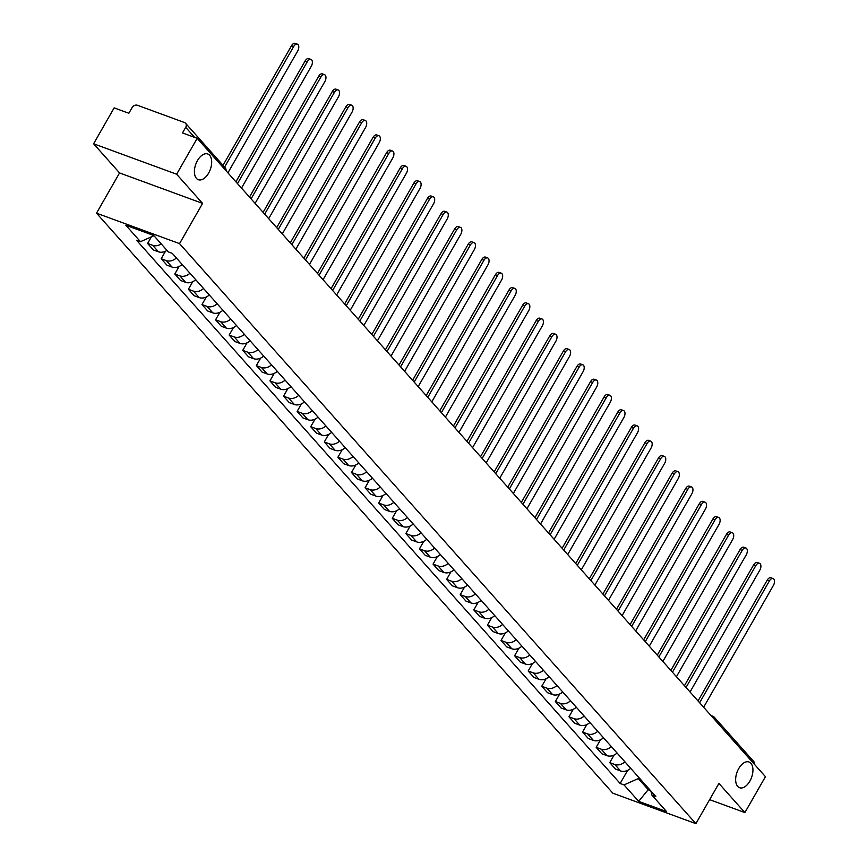 <?xml version="1.0" encoding="UTF-8"?>
<svg xmlns="http://www.w3.org/2000/svg" width="867" height="867" viewBox="0 0 867 867"><rect width="100%" height="100%" fill="white"/><g stroke="black" fill="none" stroke-linecap="round" stroke-linejoin="round"><path stroke-width="1.3" d="M738.717 768.596A13.699 7.727 -69.9 0 1 749.012 761.995A13.699 7.727 -69.9 0 1 749.868 781.124A13.699 7.727 -69.9 0 1 739.573 787.724A13.699 7.727 -69.9 0 1 738.717 768.596M197.47 160.579A13.699 7.727 -69.9 0 1 207.766 153.979A13.699 7.727 -69.9 0 1 208.622 173.107A13.699 7.727 -69.9 0 1 198.326 179.707A13.699 7.727 -69.9 0 1 197.47 160.579M176.63 174.224L93.603 143.77L119.559 172.934L96.519 213.174L612.85 793.197L695.876 823.65L179.545 243.627L202.596 203.398L176.63 174.224L197.188 138.319L765.442 776.68L744.883 812.585L718.916 783.421L695.876 823.65M93.603 143.77L114.162 107.866L128.858 113.263L132.066 107.671A4.281 3.381 -41.7 0 1 137.452 105.275L184.443 122.518A4.281 3.381 -41.7 0 1 185.571 123.277L225.041 167.613A4.281 3.381 138.3 0 1 225.68 170.333M710.994 715.513L712.631 716.12A4.281 2.417 110.1 0 1 713.227 716.532A4.281 3.381 138.3 0 1 714.354 717.291L753.824 761.627A4.281 3.381 138.3 0 1 754.463 764.347M709.618 799.645L744.883 812.585M194.641 137.387L185.701 127.341L182.493 132.933L197.188 138.319M185.701 127.341A4.281 3.381 -41.7 0 0 185.571 123.277M161.229 243.909A9.851 7.792 138.3 0 1 152.679 245.328L147.607 243.475L153.361 249.934L158.423 251.788A9.851 7.792 -41.7 0 0 166.984 250.368M151.411 236.832L147.607 243.475M176.369 257.965A9.851 7.792 138.3 0 1 166.269 260.599L161.197 258.734L166.952 265.194L172.013 267.058A9.851 7.792 -41.7 0 0 182.124 264.424M165.521 251.202L161.197 258.734M189.96 273.224A9.851 7.792 138.3 0 1 179.859 275.869L174.798 274.005L180.542 280.464L185.603 282.328A9.851 7.792 -41.7 0 0 195.714 279.683M179.111 266.472L174.798 274.005M203.55 288.494A9.851 7.792 138.3 0 1 193.449 291.139L188.388 289.275L194.132 295.734L199.204 297.598A9.851 7.792 -41.7 0 0 209.305 294.953M192.702 281.732L188.388 289.275M217.14 303.764A9.851 7.792 138.3 0 1 207.04 306.409L201.978 304.545L207.722 311.004L212.794 312.868A9.851 7.792 -41.7 0 0 222.895 310.223M206.292 297.002L201.978 304.545M230.741 319.034A9.851 7.792 138.3 0 1 220.63 321.668L215.569 319.815L221.323 326.274L226.385 328.127A9.851 7.792 -41.7 0 0 236.485 325.493M219.882 312.272L215.569 319.815M244.331 334.304A9.851 7.792 138.3 0 1 234.231 336.938L229.159 335.085L234.914 341.544L239.975 343.397A9.851 7.792 -41.7 0 0 250.075 340.764M233.483 327.542L229.159 335.085M257.922 349.574A9.851 7.792 138.3 0 1 247.821 352.208L242.749 350.355L248.504 356.814L253.565 358.667A9.851 7.792 -41.7 0 0 263.676 356.034M247.073 342.812L242.749 350.355M271.512 364.844A9.851 7.792 138.3 0 1 261.411 367.478L256.35 365.625L262.094 372.084L267.155 373.937A9.851 7.792 -41.7 0 0 277.267 371.304M260.664 358.082L256.35 365.625M285.102 380.114A9.851 7.792 138.3 0 1 275.002 382.748L269.94 380.895L275.684 387.354L280.756 389.207A9.851 7.792 -41.7 0 0 290.857 386.574M274.254 373.352L269.94 380.895M298.692 395.385A9.851 7.792 138.3 0 1 288.592 398.018L283.531 396.154L289.275 402.613L294.347 404.477A9.851 7.792 -41.7 0 0 304.447 401.844M287.844 388.622L283.531 396.154M312.293 410.644A9.851 7.792 138.3 0 1 302.182 413.288L297.121 411.424L302.876 417.883L307.937 419.747A9.851 7.792 -41.7 0 0 318.037 417.103M301.434 403.892L297.121 411.424M325.884 425.914A9.851 7.792 138.3 0 1 315.783 428.558L310.711 426.694L316.466 433.153L321.527 435.017A9.851 7.792 -41.7 0 0 331.627 432.373M315.035 419.162L310.711 426.694M339.474 441.184A9.851 7.792 138.3 0 1 329.373 443.828L324.301 441.964L330.056 448.423L335.117 450.287A9.851 7.792 -41.7 0 0 345.229 447.643M328.626 434.421L324.301 441.964M353.064 456.454A9.851 7.792 138.3 0 1 342.964 459.087L337.902 457.234L343.646 463.693L348.707 465.546A9.851 7.792 -41.7 0 0 358.819 462.913M342.216 449.691L337.902 457.234M366.654 471.724A9.851 7.792 138.3 0 1 356.554 474.357L351.493 472.504L357.237 478.963L362.308 480.817A9.851 7.792 -41.7 0 0 372.409 478.183M355.806 464.961L351.493 472.504M380.245 486.994A9.851 7.792 138.3 0 1 370.144 489.627L365.083 487.774L370.827 494.233L375.899 496.087A9.851 7.792 -41.7 0 0 385.999 493.453M369.396 480.231L365.083 487.774M393.846 502.264A9.851 7.792 138.3 0 1 383.734 504.897L378.673 503.044L384.428 509.503L389.489 511.357A9.851 7.792 -41.7 0 0 399.589 508.723M382.986 495.501L378.673 503.044M407.436 517.534A9.851 7.792 138.3 0 1 397.335 520.167L392.263 518.314L398.018 524.773L403.079 526.627A9.851 7.792 -41.7 0 0 413.18 523.993M396.587 510.771L392.263 518.314M421.026 532.804A9.851 7.792 138.3 0 1 410.925 535.438L405.854 533.573L411.608 540.033L416.669 541.897A9.851 7.792 -41.7 0 0 426.781 539.263M410.178 526.041L405.854 533.573M434.616 548.063A9.851 7.792 138.3 0 1 424.516 550.708L419.455 548.844L425.198 555.303L430.26 557.167A9.851 7.792 -41.7 0 0 440.371 554.522M423.768 541.311L419.455 548.844M448.206 563.333A9.851 7.792 138.3 0 1 438.106 565.978L433.045 564.114L438.789 570.573L443.861 572.437A9.851 7.792 -41.7 0 0 453.961 569.792M437.358 556.581L433.045 564.114M461.797 578.603A9.851 7.792 138.3 0 1 451.696 581.248L446.635 579.384L452.379 585.843L457.451 587.707A9.851 7.792 -41.7 0 0 467.551 585.062M450.948 571.841L446.635 579.384M475.398 593.873A9.851 7.792 138.3 0 1 465.286 596.507L460.225 594.654L465.98 601.113L471.041 602.966A9.851 7.792 -41.7 0 0 481.142 600.332M464.539 587.111L460.225 594.654M488.988 609.143A9.851 7.792 138.3 0 1 478.887 611.777L473.815 609.924L479.57 616.383L484.631 618.236A9.851 7.792 -41.7 0 0 494.732 615.603M478.14 602.381L473.815 609.924M502.578 624.413A9.851 7.792 138.3 0 1 492.478 627.047L487.406 625.194L493.16 631.653L498.222 633.506A9.851 7.792 -41.7 0 0 508.333 630.873M491.73 617.651L487.406 625.194M516.168 639.683A9.851 7.792 138.3 0 1 506.068 642.317L501.007 640.464L506.751 646.923L511.812 648.776A9.851 7.792 -41.7 0 0 521.923 646.143M505.32 632.921L501.007 640.464M529.759 654.953A9.851 7.792 138.3 0 1 519.658 657.587L514.597 655.734L520.341 662.193L525.413 664.046A9.851 7.792 -41.7 0 0 535.513 661.413M518.91 648.191L514.597 655.734M543.349 670.224A9.851 7.792 138.3 0 1 533.248 672.857L528.187 670.993L533.942 677.463L539.003 679.316A9.851 7.792 -41.7 0 0 549.104 676.683M532.501 663.461L528.187 670.993M556.95 685.483A9.851 7.792 138.3 0 1 546.839 688.127L541.777 686.263L547.532 692.722L552.593 694.586A9.851 7.792 -41.7 0 0 562.694 691.942M546.091 678.731L541.777 686.263M570.54 700.753A9.851 7.792 138.3 0 1 560.44 703.397L555.368 701.533L561.122 707.992L566.184 709.856A9.851 7.792 -41.7 0 0 576.284 707.212M559.692 694.001L555.368 701.533M584.13 716.023A9.851 7.792 138.3 0 1 574.03 718.667L568.958 716.803L574.713 723.262L579.774 725.126A9.851 7.792 -41.7 0 0 589.885 722.482M573.282 709.26L568.958 716.803M597.721 731.293A9.851 7.792 138.3 0 1 587.62 733.926L582.559 732.073L588.303 738.532L593.375 740.385A9.851 7.792 -41.7 0 0 603.475 737.752M586.872 724.53L582.559 732.073M611.311 746.563A9.851 7.792 138.3 0 1 601.21 749.196L596.149 747.343L601.893 753.802L606.965 755.656A9.851 7.792 -41.7 0 0 617.066 753.022M600.463 739.8L596.149 747.343M624.901 761.833A9.851 7.792 138.3 0 1 614.801 764.466L609.739 762.613L615.494 769.072L620.555 770.926A9.851 7.792 -41.7 0 0 630.656 768.292M614.053 755.07L609.739 762.613M153.936 235.716L140.465 241.687L125.823 225.247L153.73 235.477L168.361 251.918L172.262 253.348L655.831 796.567L651.93 795.137L666.56 811.577L638.665 801.346L624.034 784.906L638.307 778.566L648.332 789.826L650.553 790.639M140.465 241.687L136.563 240.257L620.133 783.475L624.034 784.906M96.519 213.174L179.545 243.627M119.559 172.934L202.596 203.398M648.917 788.797L638.665 801.346M638.892 777.547L638.307 778.566M627.654 770.34L620.133 783.475M650.846 790.964L651.93 795.137M223.014 165.326L291.518 45.723A4.92 2.774 -69.9 0 1 295.213 43.35L297.37 44.141A4.92 2.774 110.1 0 0 293.675 46.515L224.596 167.114M227.913 172.836L297.684 51.012A4.92 2.774 110.1 0 0 297.37 44.141M235.911 181.821L305.108 60.993A4.92 2.774 -69.9 0 1 308.804 58.62L310.96 59.411A4.92 2.774 110.1 0 0 307.265 61.785L237.493 183.609M241.503 188.106L311.275 66.282A4.92 2.774 110.1 0 0 310.96 59.411M249.501 197.091L318.698 76.263A4.92 2.774 -69.9 0 1 322.394 73.89L324.551 74.681A4.92 2.774 110.1 0 0 320.855 77.055L251.083 198.868M255.093 203.377L324.865 81.552A4.92 2.774 110.1 0 0 324.551 74.681M263.091 212.361L332.289 91.534A4.92 2.774 -69.9 0 1 335.984 89.16L338.152 89.951A4.92 2.774 110.1 0 0 334.445 92.325L264.684 214.138M268.683 218.647L338.455 96.822A4.92 2.774 110.1 0 0 338.152 89.951M276.681 227.62L345.879 106.793A4.92 2.774 -69.9 0 1 349.585 104.43L351.742 105.221A4.92 2.774 110.1 0 0 348.035 107.595L278.274 229.408M282.284 233.917L352.045 112.092A4.92 2.774 110.1 0 0 351.742 105.221M290.272 242.89L359.469 122.063A4.92 2.774 -69.9 0 1 363.175 119.689L365.332 120.491A4.92 2.774 110.1 0 0 361.637 122.854L291.865 244.678M295.875 249.187L365.636 127.362A4.92 2.774 110.1 0 0 365.332 120.491M303.862 258.16L373.07 137.333A4.92 2.774 -69.9 0 1 376.766 134.959L378.922 135.751A4.92 2.774 110.1 0 0 375.227 138.124L305.455 259.948M309.465 264.446L379.237 142.632A4.92 2.774 110.1 0 0 378.922 135.751M317.463 273.43L386.66 152.603A4.92 2.774 -69.9 0 1 390.356 150.229L392.513 151.021A4.92 2.774 110.1 0 0 388.817 153.394L319.045 275.218M323.055 279.716L392.827 157.902A4.92 2.774 110.1 0 0 392.513 151.021M331.053 288.7L400.251 167.873A4.92 2.774 -69.9 0 1 403.946 165.499L406.103 166.291A4.92 2.774 110.1 0 0 402.407 168.664L332.635 290.488M336.645 294.986L406.417 173.172A4.92 2.774 110.1 0 0 406.103 166.291M344.643 303.97L413.841 183.143A4.92 2.774 -69.9 0 1 417.536 180.77L419.704 181.561A4.92 2.774 110.1 0 0 415.997 183.934L346.236 305.758M350.235 310.256L420.007 188.432A4.92 2.774 110.1 0 0 419.704 181.561M358.234 319.24L427.431 198.413A4.92 2.774 -69.9 0 1 431.137 196.04L433.294 196.831A4.92 2.774 110.1 0 0 429.588 199.204L359.827 321.028M363.837 325.526L433.598 203.702A4.92 2.774 110.1 0 0 433.294 196.831M371.824 334.51L441.021 213.683A4.92 2.774 -69.9 0 1 444.728 211.31L446.884 212.101A4.92 2.774 110.1 0 0 443.189 214.474L373.417 336.288M377.427 340.796L447.188 218.972A4.92 2.774 110.1 0 0 446.884 212.101M385.414 349.78L454.622 228.953A4.92 2.774 -69.9 0 1 458.318 226.58L460.475 227.371A4.92 2.774 110.1 0 0 456.779 229.744L387.007 351.558M391.017 356.066L460.789 234.242A4.92 2.774 110.1 0 0 460.475 227.371M399.015 365.04L468.213 244.212A4.92 2.774 -69.9 0 1 471.908 241.85L474.065 242.641A4.92 2.774 110.1 0 0 470.369 245.014L400.597 366.828M404.607 371.336L474.379 249.512A4.92 2.774 110.1 0 0 474.065 242.641M412.605 380.31L481.803 259.482A4.92 2.774 -69.9 0 1 485.498 257.109L487.655 257.911A4.92 2.774 110.1 0 0 483.959 260.273L414.188 382.098M418.197 386.606L487.969 264.782A4.92 2.774 110.1 0 0 487.655 257.911M426.196 395.58L495.393 274.752A4.92 2.774 -69.9 0 1 499.089 272.379L501.256 273.17A4.92 2.774 110.1 0 0 497.55 275.543L427.789 397.368M431.788 401.865L501.56 280.052A4.92 2.774 110.1 0 0 501.256 273.17M439.786 410.85L508.983 290.022A4.92 2.774 -69.9 0 1 512.69 287.649L514.846 288.44A4.92 2.774 110.1 0 0 511.14 290.813L441.379 412.638M445.389 417.135L515.15 295.322A4.92 2.774 110.1 0 0 514.846 288.44M453.376 426.12L522.573 305.292A4.92 2.774 -69.9 0 1 526.28 302.919L528.437 303.71A4.92 2.774 110.1 0 0 524.741 306.084L454.969 427.908M458.979 432.405L528.74 310.592A4.92 2.774 110.1 0 0 528.437 303.71M466.966 441.39L536.174 320.562A4.92 2.774 -69.9 0 1 539.87 318.189L542.027 318.98A4.92 2.774 110.1 0 0 538.331 321.354L468.559 443.178M472.569 447.675L542.341 325.851A4.92 2.774 110.1 0 0 542.027 318.98M480.567 456.66L549.765 335.832A4.92 2.774 -69.9 0 1 553.46 333.459L555.617 334.25A4.92 2.774 110.1 0 0 551.921 336.624L482.15 458.448M486.159 462.945L555.931 341.121A4.92 2.774 110.1 0 0 555.617 334.25M494.157 471.93L563.355 351.102A4.92 2.774 -69.9 0 1 567.051 348.729L569.207 349.52A4.92 2.774 110.1 0 0 565.512 351.894L495.74 473.707M499.75 478.216L569.521 356.391A4.92 2.774 110.1 0 0 569.207 349.52M507.748 487.2L576.945 366.373A4.92 2.774 -69.9 0 1 580.641 363.999L582.808 364.79A4.92 2.774 110.1 0 0 579.102 367.164L509.341 488.977M513.34 493.486L583.112 371.661A4.92 2.774 110.1 0 0 582.808 364.79M521.338 502.459L590.535 381.632A4.92 2.774 -69.9 0 1 594.242 379.269L596.398 380.06A4.92 2.774 110.1 0 0 592.692 382.434L522.931 504.247M526.941 508.756L596.702 386.931A4.92 2.774 110.1 0 0 596.398 380.06M534.928 517.729L604.126 396.902A4.92 2.774 -69.9 0 1 607.832 394.528L609.989 395.33A4.92 2.774 110.1 0 0 606.293 397.693L536.521 519.517M540.531 524.026L610.292 402.201A4.92 2.774 110.1 0 0 609.989 395.33M548.518 532.999L617.727 412.172A4.92 2.774 -69.9 0 1 621.422 409.798L623.579 410.59A4.92 2.774 110.1 0 0 619.883 412.963L550.111 534.787M554.121 539.285L623.893 417.471A4.92 2.774 110.1 0 0 623.579 410.59M562.119 548.269L631.317 427.442A4.92 2.774 -69.9 0 1 635.012 425.068L637.169 425.86A4.92 2.774 110.1 0 0 633.474 428.233L563.702 550.057M567.712 554.555L637.483 432.741A4.92 2.774 110.1 0 0 637.169 425.86M575.71 563.539L644.907 442.712A4.92 2.774 -69.9 0 1 648.603 440.338L650.759 441.13A4.92 2.774 110.1 0 0 647.064 443.503L577.292 565.327M581.302 569.825L651.074 448.011A4.92 2.774 110.1 0 0 650.759 441.13M589.3 578.809L658.497 457.982A4.92 2.774 -69.9 0 1 662.193 455.608L664.36 456.4A4.92 2.774 110.1 0 0 660.654 458.773L590.893 580.597M594.892 585.095L664.664 463.271A4.92 2.774 110.1 0 0 664.36 456.4M602.89 594.079L672.088 473.252A4.92 2.774 -69.9 0 1 675.794 470.879L677.951 471.67A4.92 2.774 110.1 0 0 674.244 474.043L604.483 595.867M608.493 600.365L678.254 478.541A4.92 2.774 110.1 0 0 677.951 471.67M616.48 609.349L685.678 488.522A4.92 2.774 -69.9 0 1 689.384 486.149L691.541 486.94A4.92 2.774 110.1 0 0 687.845 489.313L618.073 611.127M622.083 615.635L691.844 493.811A4.92 2.774 110.1 0 0 691.541 486.94M630.071 624.619L699.279 503.792A4.92 2.774 -69.9 0 1 702.974 501.419L705.131 502.21A4.92 2.774 110.1 0 0 701.436 504.583L631.664 626.397M635.674 630.905L705.445 509.081A4.92 2.774 110.1 0 0 705.131 502.21M643.672 639.879L712.869 519.051A4.92 2.774 -69.9 0 1 716.565 516.689L718.721 517.48A4.92 2.774 110.1 0 0 715.026 519.853L645.254 641.667M649.264 646.175L719.036 524.351A4.92 2.774 110.1 0 0 718.721 517.48M657.262 655.149L726.459 534.321A4.92 2.774 -69.9 0 1 730.155 531.948L732.312 532.75A4.92 2.774 110.1 0 0 728.616 535.112L658.844 656.937M662.854 661.445L732.626 539.621A4.92 2.774 110.1 0 0 732.312 532.75M670.852 670.419L740.05 549.591A4.92 2.774 -69.9 0 1 743.745 547.218L745.913 548.009A4.92 2.774 110.1 0 0 742.206 550.382L672.445 672.207M676.444 676.704L746.216 554.891A4.92 2.774 110.1 0 0 745.913 548.009M684.442 685.689L753.64 564.861A4.92 2.774 -69.9 0 1 757.346 562.488L759.503 563.279A4.92 2.774 110.1 0 0 755.796 565.652L686.035 687.477M690.045 691.974L759.806 570.161A4.92 2.774 110.1 0 0 759.503 563.279M698.033 700.959L767.23 580.131A4.92 2.774 -69.9 0 1 770.936 577.758L773.093 578.549A4.92 2.774 110.1 0 0 769.397 580.923L699.626 702.747M703.636 707.244L773.397 585.431A4.92 2.774 110.1 0 0 773.093 578.549M606.965 755.656L601.21 749.196M593.375 740.385L587.62 733.926M579.774 725.126L574.03 718.667M566.184 709.856L560.44 703.397M552.593 694.586L546.839 688.127M539.003 679.316L533.248 672.857M525.413 664.046L519.658 657.587M511.812 648.776L506.068 642.317M498.222 633.506L492.478 627.047M484.631 618.236L478.887 611.777M471.041 602.966L465.286 596.507M457.451 587.707L451.696 581.248M443.861 572.437L438.106 565.978M430.26 557.167L424.516 550.708M416.669 541.897L410.925 535.438M403.079 526.627L397.335 520.167M389.489 511.357L383.734 504.897M375.899 496.087L370.144 489.627M362.308 480.817L356.554 474.357M348.707 465.546L342.964 459.087M335.117 450.287L329.373 443.828M321.527 435.017L315.783 428.558M307.937 419.747L302.182 413.288M294.347 404.477L288.592 398.018M280.756 389.207L275.002 382.748M267.155 373.937L261.411 367.478M253.565 358.667L247.821 352.208M239.975 343.397L234.231 336.938M226.385 328.127L220.63 321.668M212.794 312.868L207.04 306.409M199.204 297.598L193.449 291.139M185.603 282.328L179.859 275.869M172.013 267.058L166.269 260.599M158.423 251.788L152.679 245.328M620.555 770.926L614.801 764.466M714.993 720.011A4.281 3.381 138.3 0 0 714.354 717.291A4.281 4.281 0 0 0 712.631 716.12A4.281 2.417 110.1 0 0 711.547 716.142M293.675 46.515L291.518 45.723M307.265 61.785L305.108 60.993M320.855 77.055L318.698 76.263M334.445 92.325L332.289 91.534M348.035 107.595L345.879 106.793M361.637 122.854L359.469 122.063M375.227 138.124L373.07 137.333M388.817 153.394L386.66 152.603M402.407 168.664L400.251 167.873M415.997 183.934L413.841 183.143M429.588 199.204L427.431 198.413M443.189 214.474L441.021 213.683M456.779 229.744L454.622 228.953M470.369 245.014L468.213 244.212M483.959 260.273L481.803 259.482M497.55 275.543L495.393 274.752M511.14 290.813L508.983 290.022M524.741 306.084L522.573 305.292M538.331 321.354L536.174 320.562M551.921 336.624L549.765 335.832M565.512 351.894L563.355 351.102M579.102 367.164L576.945 366.373M592.692 382.434L590.535 381.632M606.293 397.693L604.126 396.902M619.883 412.963L617.727 412.172M633.474 428.233L631.317 427.442M647.064 443.503L644.907 442.712M660.654 458.773L658.497 457.982M674.244 474.043L672.088 473.252M687.845 489.313L685.678 488.522M701.436 504.583L699.279 503.792M715.026 519.853L712.869 519.051M728.616 535.112L726.459 534.321M742.206 550.382L740.05 549.591M755.796 565.652L753.64 564.861M769.397 580.923L767.23 580.131M226.114 170.81A4.281 4.281 0 0 0 225.041 167.613"/></g></svg>

